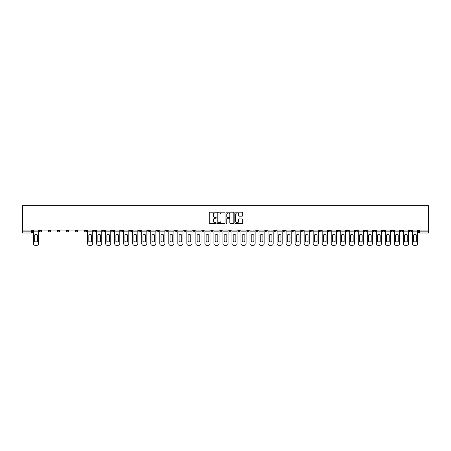 <?xml version="1.0" encoding="UTF-8"?>
<svg xmlns="http://www.w3.org/2000/svg" width="451" height="451" viewBox="0 0 451 451"><rect width="100%" height="100%" fill="white"/><g stroke="black" fill="none" stroke-linecap="round" stroke-linejoin="round"><path stroke-width="0.68" d="M216.249 212.584A0.395 0.395 0 0 0 215.849 212.19L209.816 212.19A0.569 0.569 0 0 0 209.247 212.754L209.247 222.974A0.569 0.569 0 0 0 209.816 223.544L215.849 223.544A0.395 0.395 0 0 0 216.249 223.144A0.395 0.395 0 0 0 215.849 222.749L215.071 222.749A1.815 1.815 0 0 1 213.25 220.934L213.25 220.082A1.815 1.815 0 0 1 215.071 218.261L215.849 218.261A0.395 0.395 0 0 0 216.249 217.867A0.395 0.395 0 0 0 215.849 217.467L215.071 217.467A1.815 1.815 0 0 1 213.25 215.651L213.25 214.8A1.815 1.815 0 0 1 215.071 212.985L215.849 212.985A0.395 0.395 0 0 0 216.249 212.584M337.128 230.066L337.128 230.703L339.44 230.703A1.156 1.156 0 0 1 338.284 231.865A1.156 1.156 0 0 1 337.128 230.703L337.128 230.066M282.991 230.066L282.991 230.703L285.303 230.703A1.156 1.156 0 0 1 284.147 231.865A1.156 1.156 0 0 1 282.991 230.703L282.991 230.066M273.966 230.066L273.966 230.703L276.283 230.703A1.156 1.156 0 0 1 275.127 231.865A1.156 1.156 0 0 1 273.966 230.703L273.966 230.066M219.834 230.066L219.834 230.703L222.146 230.703A1.156 1.156 0 0 1 220.99 231.865A1.156 1.156 0 0 1 219.834 230.703L219.834 230.066M210.809 230.066L210.809 230.703L213.126 230.703A1.156 1.156 0 0 1 211.964 231.865A1.156 1.156 0 0 1 210.809 230.703L210.809 230.066M201.789 230.066L201.789 230.703L204.1 230.703A1.156 1.156 0 0 1 202.944 231.865A1.156 1.156 0 0 1 201.789 230.703L201.789 230.066M183.743 230.066L183.743 230.703L186.054 230.703A1.156 1.156 0 0 1 184.899 231.865A1.156 1.156 0 0 1 183.743 230.703L183.743 230.066M165.697 230.703L165.697 230.066L165.697 230.703A1.156 1.156 0 0 0 166.853 231.865A1.156 1.156 0 0 1 165.697 230.703L168.009 230.703A1.156 1.156 0 0 1 166.853 231.865A1.156 1.156 0 0 0 168.009 230.703L168.009 230.066L168.009 230.703M156.672 230.703L156.672 230.066L156.672 230.703A1.156 1.156 0 0 0 157.833 231.865A1.156 1.156 0 0 1 156.672 230.703L158.989 230.703A1.156 1.156 0 0 1 157.833 231.865M147.652 230.703L147.652 230.066L147.652 230.703A1.156 1.156 0 0 0 148.807 231.865A1.156 1.156 0 0 1 147.652 230.703L149.963 230.703A1.156 1.156 0 0 1 148.807 231.865A1.156 1.156 0 0 0 149.963 230.703L149.963 230.066L149.963 230.703M138.626 230.066L138.626 230.703L140.943 230.703A1.156 1.156 0 0 1 139.787 231.865A1.156 1.156 0 0 1 138.626 230.703L138.626 230.066M129.606 230.066L129.606 230.703L131.917 230.703A1.156 1.156 0 0 1 130.762 231.865A1.156 1.156 0 0 1 129.606 230.703L129.606 230.066M120.586 230.066L120.586 230.703L122.897 230.703A1.156 1.156 0 0 1 121.742 231.865A1.156 1.156 0 0 1 120.586 230.703L120.586 230.066M111.56 230.703L111.56 230.066L111.56 230.703A1.156 1.156 0 0 0 112.716 231.865A1.156 1.156 0 0 1 111.56 230.703L113.872 230.703A1.156 1.156 0 0 1 112.716 231.865M93.515 230.703L93.515 230.066L93.515 230.703A1.156 1.156 0 0 0 94.671 231.865A1.156 1.156 0 0 1 93.515 230.703L95.832 230.703A1.156 1.156 0 0 1 94.671 231.865A1.156 1.156 0 0 0 95.832 230.703L95.832 230.066L95.832 230.703M84.495 230.703L84.495 230.066L84.495 230.703A1.156 1.156 0 0 0 85.651 231.865A1.156 1.156 0 0 1 84.495 230.703L86.806 230.703A1.156 1.156 0 0 1 85.651 231.865A1.156 1.156 0 0 0 86.806 230.703L86.806 230.066L86.806 230.703M75.469 230.703L75.469 230.066L75.469 230.703A1.156 1.156 0 0 0 76.625 231.865A1.156 1.156 0 0 1 75.469 230.703L77.786 230.703A1.156 1.156 0 0 1 76.625 231.865A1.156 1.156 0 0 0 77.786 230.703L77.786 230.066L77.786 230.703M66.449 230.703L66.449 230.066L66.449 230.703A1.156 1.156 0 0 0 67.605 231.865A1.156 1.156 0 0 1 66.449 230.703L68.761 230.703A1.156 1.156 0 0 1 67.605 231.865M57.424 230.703L57.424 230.066L57.424 230.703A1.156 1.156 0 0 0 58.585 231.865A1.156 1.156 0 0 1 57.424 230.703L59.741 230.703A1.156 1.156 0 0 1 58.585 231.865A1.156 1.156 0 0 0 59.741 230.703L59.741 230.066L59.741 230.703M48.404 230.703L48.404 230.066L48.404 230.703A1.156 1.156 0 0 0 49.559 231.865A1.156 1.156 0 0 1 48.404 230.703L50.715 230.703A1.156 1.156 0 0 1 49.559 231.865A1.156 1.156 0 0 0 50.715 230.703L50.715 230.066L50.715 230.703M242.091 216.192A0.569 0.569 0 0 0 242.661 215.623L242.661 212.754A0.569 0.569 0 0 0 242.091 212.19L235.394 212.19A0.569 0.569 0 0 0 234.824 212.754L234.824 222.974A0.569 0.569 0 0 0 235.394 223.544L242.091 223.544A0.569 0.569 0 0 0 242.661 222.974L242.661 219.513A0.569 0.569 0 0 0 242.091 218.944L239.222 218.944A0.569 0.569 0 0 0 238.658 219.513L238.658 221.227A1.516 1.516 0 0 1 237.136 222.749A1.516 1.516 0 0 1 235.619 221.227L235.619 214.501A1.516 1.516 0 0 1 237.136 212.985A1.516 1.516 0 0 1 238.658 214.501L238.658 215.623A0.569 0.569 0 0 0 239.222 216.192L242.091 216.192M428.45 230.066L22.55 230.066L22.55 205.662L428.45 205.662L428.45 233.02L419.486 233.02A1.156 1.156 0 0 1 418.331 231.865L428.45 231.865M225.004 212.754A0.569 0.569 0 0 0 224.435 212.19L217.737 212.19A0.569 0.569 0 0 0 217.168 212.754L217.168 222.974A0.569 0.569 0 0 0 217.737 223.544L224.435 223.544A0.569 0.569 0 0 0 225.004 222.974L225.004 212.754M226.565 212.19L233.263 212.19A0.569 0.569 0 0 1 233.832 212.754L233.832 222.974A0.569 0.569 0 0 1 233.263 223.544L230.399 223.544A0.569 0.569 0 0 1 229.83 222.974L229.83 218.831A0.569 0.569 0 0 0 229.26 218.261L227.36 218.261A0.569 0.569 0 0 0 226.791 218.831L226.791 223.144A0.395 0.395 0 0 1 226.396 223.544A0.395 0.395 0 0 1 225.996 223.144L225.996 212.754A0.569 0.569 0 0 1 226.565 212.19M418.331 230.066L418.331 231.865M32.669 230.066L32.669 231.865A1.156 1.156 0 0 1 31.514 233.02L22.55 233.02L31.514 233.02A1.156 1.156 0 0 0 32.669 231.865L22.55 231.865L22.55 233.02M22.55 230.066L22.55 231.865M411.622 230.066L411.622 230.703A1.156 1.156 0 0 1 410.461 231.865A1.156 1.156 0 0 1 409.305 230.703A1.156 1.156 0 0 0 410.461 231.865A1.156 1.156 0 0 0 411.622 230.703L409.305 230.703L409.305 230.066M402.596 230.066L402.596 230.703A1.156 1.156 0 0 1 401.441 231.865A1.156 1.156 0 0 1 400.285 230.703L402.596 230.703M400.285 230.066L400.285 230.703M393.576 230.066L393.576 230.703A1.156 1.156 0 0 1 392.415 231.865A1.156 1.156 0 0 1 391.259 230.703L393.576 230.703M391.259 230.066L391.259 230.703M384.551 230.703L384.551 230.066L384.551 230.703A1.156 1.156 0 0 1 383.395 231.865A1.156 1.156 0 0 1 382.239 230.703L384.551 230.703A1.156 1.156 0 0 1 383.395 231.865M382.239 230.066L382.239 230.703M375.531 230.066L375.531 230.703A1.156 1.156 0 0 1 374.375 231.865A1.156 1.156 0 0 1 373.214 230.703A1.156 1.156 0 0 0 374.375 231.865M373.214 230.066L373.214 230.703L375.531 230.703M366.505 230.066L366.505 230.703A1.156 1.156 0 0 1 365.349 231.865A1.156 1.156 0 0 1 364.194 230.703L366.505 230.703A1.156 1.156 0 0 1 365.349 231.865M364.194 230.066L364.194 230.703M357.485 230.066L357.485 230.703A1.156 1.156 0 0 1 356.329 231.865A1.156 1.156 0 0 1 355.168 230.703A1.156 1.156 0 0 0 356.329 231.865M355.168 230.066L355.168 230.703L357.485 230.703M348.46 230.066L348.46 230.703A1.156 1.156 0 0 1 347.304 231.865A1.156 1.156 0 0 1 346.148 230.703L348.46 230.703M346.148 230.066L346.148 230.703M339.44 230.066L339.44 230.703A1.156 1.156 0 0 1 338.284 231.865M330.414 230.066L330.414 230.703A1.156 1.156 0 0 1 329.258 231.865A1.156 1.156 0 0 1 328.102 230.703L330.414 230.703M328.102 230.066L328.102 230.703M321.394 230.066L321.394 230.703A1.156 1.156 0 0 1 320.238 231.865A1.156 1.156 0 0 1 319.082 230.703L321.394 230.703M319.082 230.066L319.082 230.703M312.374 230.066L312.374 230.703A1.156 1.156 0 0 1 311.213 231.865A1.156 1.156 0 0 1 310.057 230.703A1.156 1.156 0 0 0 311.213 231.865M310.057 230.066L310.057 230.703L312.374 230.703M303.348 230.066L303.348 230.703A1.156 1.156 0 0 1 302.193 231.865A1.156 1.156 0 0 1 301.037 230.703L303.348 230.703M301.037 230.066L301.037 230.703M294.328 230.066L294.328 230.703A1.156 1.156 0 0 1 293.167 231.865A1.156 1.156 0 0 1 292.011 230.703L294.328 230.703M292.011 230.066L292.011 230.703M285.303 230.066L285.303 230.703M276.283 230.066L276.283 230.703L276.283 230.066M267.257 230.066L267.257 230.703A1.156 1.156 0 0 1 266.101 231.865A1.156 1.156 0 0 1 264.946 230.703L267.257 230.703M264.946 230.066L264.946 230.703M258.237 230.066L258.237 230.703A1.156 1.156 0 0 1 257.081 231.865A1.156 1.156 0 0 1 255.92 230.703L258.237 230.703M255.92 230.066L255.92 230.703M249.211 230.066L249.211 230.703A1.156 1.156 0 0 1 248.056 231.865A1.156 1.156 0 0 1 246.9 230.703L249.211 230.703M246.9 230.066L246.9 230.703M240.191 230.066L240.191 230.703A1.156 1.156 0 0 1 239.036 231.865A1.156 1.156 0 0 1 237.874 230.703L240.191 230.703M237.874 230.066L237.874 230.703M231.166 230.066L231.166 230.703A1.156 1.156 0 0 1 230.01 231.865A1.156 1.156 0 0 1 228.854 230.703L231.166 230.703M228.854 230.066L228.854 230.703M222.146 230.066L222.146 230.703A1.156 1.156 0 0 1 220.99 231.865M213.126 230.066L213.126 230.703M204.1 230.703L204.1 230.066L204.1 230.703A1.156 1.156 0 0 1 202.944 231.865M195.08 230.066L195.08 230.703A1.156 1.156 0 0 1 193.919 231.865A1.156 1.156 0 0 1 192.763 230.703A1.156 1.156 0 0 0 193.919 231.865A1.156 1.156 0 0 0 195.08 230.703L192.763 230.703L192.763 230.066M186.054 230.703L186.054 230.066L186.054 230.703A1.156 1.156 0 0 1 184.899 231.865M177.034 230.066L177.034 230.703A1.156 1.156 0 0 1 175.873 231.865A1.156 1.156 0 0 1 174.717 230.703A1.156 1.156 0 0 0 175.873 231.865M174.717 230.066L174.717 230.703L177.034 230.703M158.989 230.066L158.989 230.703L158.989 230.066M140.943 230.703L140.943 230.066L140.943 230.703A1.156 1.156 0 0 1 139.787 231.865M131.917 230.703L131.917 230.066L131.917 230.703A1.156 1.156 0 0 1 130.762 231.865M122.897 230.703L122.897 230.066L122.897 230.703A1.156 1.156 0 0 1 121.742 231.865M113.872 230.066L113.872 230.703L113.872 230.066M104.852 230.703L104.852 230.066L104.852 230.703A1.156 1.156 0 0 1 103.696 231.865A1.156 1.156 0 0 1 102.54 230.703L104.852 230.703A1.156 1.156 0 0 1 103.696 231.865M102.54 230.066L102.54 230.703M68.761 230.066L68.761 230.703L68.761 230.066M41.695 230.066L41.695 230.703A1.156 1.156 0 0 1 40.539 231.865A1.156 1.156 0 0 1 39.378 230.703A1.156 1.156 0 0 0 40.539 231.865A1.156 1.156 0 0 0 41.695 230.703L41.695 230.066M39.378 230.066L39.378 230.703L41.695 230.703M218.363 212.985A0.395 0.395 0 0 0 217.963 213.379L217.963 222.349A0.395 0.395 0 0 0 218.363 222.749L219.186 222.749A1.815 1.815 0 0 0 221.001 220.934L221.001 214.8A1.815 1.815 0 0 0 219.186 212.985L218.363 212.985M229.83 214.529A1.516 1.516 0 0 0 228.307 213.013A1.516 1.516 0 0 0 226.791 214.529L226.791 216.903A0.569 0.569 0 0 0 227.36 217.467L229.26 217.467A0.569 0.569 0 0 0 229.83 216.903L229.83 214.529M33.453 231.865L33.453 243.602A1.736 1.736 0 0 0 35.189 245.338L36.864 245.338A1.736 1.736 0 0 0 38.6 243.602L38.6 231.865L33.453 231.865L33.453 230.066M38.6 231.865L38.6 230.066M37.354 241.612L37.354 234.892A3.585 3.585 0 0 0 34.693 234.892L34.693 241.612A3.585 3.585 0 0 0 37.354 241.612M87.59 231.865L87.59 243.602A1.736 1.736 0 0 0 89.321 245.338L91.001 245.338A1.736 1.736 0 0 0 92.737 243.602L92.737 231.865L87.59 231.865L87.59 230.066M92.737 231.865L92.737 230.066M91.491 241.612L91.491 234.892A3.585 3.585 0 0 0 88.83 234.892L88.83 241.612A3.585 3.585 0 0 0 91.491 241.612M96.61 231.865L96.61 243.602A1.736 1.736 0 0 0 98.346 245.338L100.021 245.338A1.736 1.736 0 0 0 101.757 243.602L101.757 231.865L96.61 231.865L96.61 230.066M101.757 231.865L101.757 230.066M100.517 241.612L100.517 234.892A3.585 3.585 0 0 0 97.856 234.892L97.856 241.612A3.585 3.585 0 0 0 100.517 241.612M105.635 231.865L105.635 243.602A1.736 1.736 0 0 0 107.366 245.338L109.046 245.338A1.736 1.736 0 0 0 110.783 243.602L110.783 231.865L105.635 231.865L105.635 230.066M110.783 231.865L110.783 230.066M109.537 241.612L109.537 234.892A3.585 3.585 0 0 0 106.876 234.892L106.876 241.612A3.585 3.585 0 0 0 109.537 241.612M114.655 231.865L114.655 243.602A1.736 1.736 0 0 0 116.392 245.338L118.066 245.338A1.736 1.736 0 0 0 119.803 243.602L119.803 231.865L114.655 231.865L114.655 230.066M119.803 231.865L119.803 230.066M118.557 241.612L118.557 234.892A3.585 3.585 0 0 0 115.901 234.892L115.901 241.612A3.585 3.585 0 0 0 118.557 241.612M123.675 231.865L123.675 243.602A1.736 1.736 0 0 0 125.412 245.338L127.092 245.338A1.736 1.736 0 0 0 128.828 243.602L128.828 231.865L123.675 231.865L123.675 230.066M128.828 231.865L128.828 230.066M127.582 241.612L127.582 234.892A3.585 3.585 0 0 0 124.921 234.892L124.921 241.612A3.585 3.585 0 0 0 127.582 241.612M132.701 231.865L132.701 243.602A1.736 1.736 0 0 0 134.437 245.338L136.112 245.338A1.736 1.736 0 0 0 137.848 243.602L137.848 231.865L132.701 231.865L132.701 230.066M137.848 231.865L137.848 230.066M136.602 241.612L136.602 234.892A3.585 3.585 0 0 0 133.941 234.892L133.941 241.612A3.585 3.585 0 0 0 136.602 241.612M141.721 231.865L141.721 243.602A1.736 1.736 0 0 0 143.457 245.338L145.137 245.338A1.736 1.736 0 0 0 146.868 243.602L146.868 231.865L141.721 231.865L141.721 230.066M146.868 231.865L146.868 230.066M145.628 241.612L145.628 234.892A3.585 3.585 0 0 0 142.967 234.892L142.967 241.612A3.585 3.585 0 0 0 145.628 241.612M150.747 231.865L150.747 243.602A1.736 1.736 0 0 0 152.483 245.338L154.157 245.338A1.736 1.736 0 0 0 155.894 243.602L155.894 231.865L150.747 231.865L150.747 230.066M155.894 231.865L155.894 230.066M154.648 241.612L154.648 234.892A3.585 3.585 0 0 0 151.987 234.892L151.987 241.612A3.585 3.585 0 0 0 154.648 241.612M159.767 231.865L159.767 243.602A1.736 1.736 0 0 0 161.503 245.338L163.183 245.338A1.736 1.736 0 0 0 164.914 243.602L164.914 231.865L159.767 231.865L159.767 230.066M164.914 231.865L164.914 230.066M163.674 241.612L163.674 234.892A3.585 3.585 0 0 0 161.013 234.892L161.013 241.612A3.585 3.585 0 0 0 163.674 241.612M168.792 231.865L168.792 243.602A1.736 1.736 0 0 0 170.529 245.338L172.203 245.338A1.736 1.736 0 0 0 173.939 243.602L173.939 231.865L168.792 231.865L168.792 230.066M173.939 231.865L173.939 230.066M172.694 241.612L172.694 234.892A3.585 3.585 0 0 0 170.033 234.892L170.033 241.612A3.585 3.585 0 0 0 172.694 241.612M177.812 231.865L177.812 243.602A1.736 1.736 0 0 0 179.549 245.338L181.223 245.338A1.736 1.736 0 0 0 182.959 243.602L182.959 231.865L177.812 231.865L177.812 230.066M182.959 231.865L182.959 230.066M181.719 241.612L181.719 234.892A3.585 3.585 0 0 0 179.058 234.892L179.058 241.612A3.585 3.585 0 0 0 181.719 241.612M186.838 231.865L186.838 243.602A1.736 1.736 0 0 0 188.569 245.338L190.249 245.338A1.736 1.736 0 0 0 191.985 243.602L191.985 231.865L186.838 231.865L186.838 230.066M191.985 231.865L191.985 230.066M190.739 241.612L190.739 234.892A3.585 3.585 0 0 0 188.078 234.892L188.078 241.612A3.585 3.585 0 0 0 190.739 241.612M195.858 231.865L195.858 243.602A1.736 1.736 0 0 0 197.594 245.338L199.269 245.338A1.736 1.736 0 0 0 201.005 243.602L201.005 231.865L195.858 231.865L195.858 230.066M201.005 231.865L201.005 230.066M199.765 241.612L199.765 234.892A3.585 3.585 0 0 0 197.104 234.892L197.104 241.612A3.585 3.585 0 0 0 199.765 241.612M204.884 231.865L204.884 243.602A1.736 1.736 0 0 0 206.614 245.338L208.294 245.338A1.736 1.736 0 0 0 210.031 243.602L210.031 231.865L204.884 231.865L204.884 230.066M210.031 231.865L210.031 230.066M208.785 241.612L208.785 234.892A3.585 3.585 0 0 0 206.124 234.892L206.124 241.612A3.585 3.585 0 0 0 208.785 241.612M213.904 231.865L213.904 243.602A1.736 1.736 0 0 0 215.64 245.338L217.314 245.338A1.736 1.736 0 0 0 219.051 243.602L219.051 231.865L213.904 231.865L213.904 230.066M219.051 231.865L219.051 230.066M217.81 241.612L217.81 234.892A3.585 3.585 0 0 0 215.15 234.892L215.15 241.612A3.585 3.585 0 0 0 217.81 241.612M222.924 231.865L222.924 243.602A1.736 1.736 0 0 0 224.66 245.338L226.34 245.338A1.736 1.736 0 0 0 228.076 243.602L228.076 231.865L222.924 231.865L222.924 230.066M228.076 231.865L228.076 230.066M226.83 241.612L226.83 234.892A3.585 3.585 0 0 0 224.17 234.892L224.17 241.612A3.585 3.585 0 0 0 226.83 241.612M231.949 231.865L231.949 243.602A1.736 1.736 0 0 0 233.686 245.338L235.36 245.338A1.736 1.736 0 0 0 237.096 243.602L237.096 231.865L231.949 231.865L231.949 230.066M237.096 231.865L237.096 230.066M235.85 241.612L235.85 234.892A3.585 3.585 0 0 0 233.19 234.892L233.19 241.612A3.585 3.585 0 0 0 235.85 241.612M240.969 231.865L240.969 243.602A1.736 1.736 0 0 0 242.706 245.338L244.386 245.338A1.736 1.736 0 0 0 246.116 243.602L246.116 231.865L240.969 231.865L240.969 230.066M246.116 231.865L246.116 230.066M244.876 241.612L244.876 234.892A3.585 3.585 0 0 0 242.215 234.892L242.215 241.612A3.585 3.585 0 0 0 244.876 241.612M249.995 231.865L249.995 243.602A1.736 1.736 0 0 0 251.731 245.338L253.406 245.338A1.736 1.736 0 0 0 255.142 243.602L255.142 231.865L249.995 231.865L249.995 230.066M255.142 231.865L255.142 230.066M253.896 241.612L253.896 234.892A3.585 3.585 0 0 0 251.235 234.892L251.235 241.612A3.585 3.585 0 0 0 253.896 241.612M259.015 231.865L259.015 243.602A1.736 1.736 0 0 0 260.751 245.338L262.431 245.338A1.736 1.736 0 0 0 264.162 243.602L264.162 231.865L259.015 231.865L259.015 230.066M264.162 231.865L264.162 230.066M262.922 241.612L262.922 234.892A3.585 3.585 0 0 0 260.261 234.892L260.261 241.612A3.585 3.585 0 0 0 262.922 241.612M268.041 231.865L268.041 243.602A1.736 1.736 0 0 0 269.777 245.338L271.451 245.338A1.736 1.736 0 0 0 273.188 243.602L273.188 231.865L268.041 231.865L268.041 230.066M273.188 231.865L273.188 230.066M271.942 241.612L271.942 234.892A3.585 3.585 0 0 0 269.281 234.892L269.281 241.612A3.585 3.585 0 0 0 271.942 241.612M277.061 231.865L277.061 243.602A1.736 1.736 0 0 0 278.797 245.338L280.471 245.338A1.736 1.736 0 0 0 282.208 243.602L282.208 231.865L277.061 231.865L277.061 230.066M282.208 231.865L282.208 230.066M280.967 241.612L280.967 234.892A3.585 3.585 0 0 0 278.306 234.892L278.306 241.612A3.585 3.585 0 0 0 280.967 241.612M286.086 231.865L286.086 243.602A1.736 1.736 0 0 0 287.817 245.338L289.497 245.338A1.736 1.736 0 0 0 291.233 243.602L291.233 231.865L286.086 231.865L286.086 230.066M291.233 231.865L291.233 230.066M289.987 241.612L289.987 234.892A3.585 3.585 0 0 0 287.326 234.892L287.326 241.612A3.585 3.585 0 0 0 289.987 241.612M295.106 231.865L295.106 243.602A1.736 1.736 0 0 0 296.843 245.338L298.517 245.338A1.736 1.736 0 0 0 300.253 243.602L300.253 231.865L295.106 231.865L295.106 230.066M300.253 231.865L300.253 230.066M299.013 241.612L299.013 234.892A3.585 3.585 0 0 0 296.352 234.892L296.352 241.612A3.585 3.585 0 0 0 299.013 241.612M304.132 231.865L304.132 243.602A1.736 1.736 0 0 0 305.863 245.338L307.543 245.338A1.736 1.736 0 0 0 309.279 243.602L309.279 231.865L304.132 231.865L304.132 230.066M309.279 231.865L309.279 230.066M308.033 241.612L308.033 234.892A3.585 3.585 0 0 0 305.372 234.892L305.372 241.612A3.585 3.585 0 0 0 308.033 241.612M313.152 231.865L313.152 243.602A1.736 1.736 0 0 0 314.888 245.338L316.563 245.338A1.736 1.736 0 0 0 318.299 243.602L318.299 231.865L313.152 231.865L313.152 230.066M318.299 231.865L318.299 230.066M317.059 241.612L317.059 234.892A3.585 3.585 0 0 0 314.398 234.892L314.398 241.612A3.585 3.585 0 0 0 317.059 241.612M322.172 231.865L322.172 243.602A1.736 1.736 0 0 0 323.908 245.338L325.588 245.338A1.736 1.736 0 0 0 327.325 243.602L327.325 231.865L322.172 231.865L322.172 230.066M327.325 231.865L327.325 230.066M326.079 241.612L326.079 234.892A3.585 3.585 0 0 0 323.418 234.892L323.418 241.612A3.585 3.585 0 0 0 326.079 241.612M331.197 231.865L331.197 243.602A1.736 1.736 0 0 0 332.934 245.338L334.608 245.338A1.736 1.736 0 0 0 336.345 243.602L336.345 231.865L331.197 231.865L331.197 230.066M336.345 231.865L336.345 230.066M335.099 241.612L335.099 234.892A3.585 3.585 0 0 0 332.443 234.892L332.443 241.612A3.585 3.585 0 0 0 335.099 241.612M340.217 231.865L340.217 243.602A1.736 1.736 0 0 0 341.954 245.338L343.634 245.338A1.736 1.736 0 0 0 345.365 243.602L345.365 231.865L340.217 231.865L340.217 230.066M345.365 231.865L345.365 230.066M344.124 241.612L344.124 234.892A3.585 3.585 0 0 0 341.463 234.892L341.463 241.612A3.585 3.585 0 0 0 344.124 241.612M349.243 231.865L349.243 243.602A1.736 1.736 0 0 0 350.979 245.338L352.654 245.338A1.736 1.736 0 0 0 354.39 243.602L354.39 231.865L349.243 231.865L349.243 230.066M354.39 231.865L354.39 230.066M353.144 241.612L353.144 234.892A3.585 3.585 0 0 0 350.483 234.892L350.483 241.612A3.585 3.585 0 0 0 353.144 241.612M358.263 231.865L358.263 243.602A1.736 1.736 0 0 0 359.999 245.338L361.679 245.338A1.736 1.736 0 0 0 363.41 243.602L363.41 231.865L358.263 231.865L358.263 230.066M363.41 231.865L363.41 230.066M362.17 241.612L362.17 234.892A3.585 3.585 0 0 0 359.509 234.892L359.509 241.612A3.585 3.585 0 0 0 362.17 241.612M367.289 231.865L367.289 243.602A1.736 1.736 0 0 0 369.025 245.338L370.699 245.338A1.736 1.736 0 0 0 372.436 243.602L372.436 231.865L367.289 231.865L367.289 230.066M372.436 231.865L372.436 230.066M371.19 241.612L371.19 234.892A3.585 3.585 0 0 0 368.529 234.892L368.529 241.612A3.585 3.585 0 0 0 371.19 241.612M376.309 231.865L376.309 243.602A1.736 1.736 0 0 0 378.045 245.338L379.725 245.338A1.736 1.736 0 0 0 381.456 243.602L381.456 231.865L376.309 231.865L376.309 230.066M381.456 231.865L381.456 230.066M380.216 241.612L380.216 234.892A3.585 3.585 0 0 0 377.555 234.892L377.555 241.612A3.585 3.585 0 0 0 380.216 241.612M385.334 231.865L385.334 243.602A1.736 1.736 0 0 0 387.065 245.338L388.745 245.338A1.736 1.736 0 0 0 390.481 243.602L390.481 231.865L385.334 231.865L385.334 230.066M390.481 231.865L390.481 230.066M389.236 241.612L389.236 234.892A3.585 3.585 0 0 0 386.575 234.892L386.575 241.612A3.585 3.585 0 0 0 389.236 241.612M394.354 231.865L394.354 243.602A1.736 1.736 0 0 0 396.091 245.338L397.765 245.338A1.736 1.736 0 0 0 399.501 243.602L399.501 231.865L394.354 231.865L394.354 230.066M399.501 231.865L399.501 230.066M398.261 241.612L398.261 234.892A3.585 3.585 0 0 0 395.6 234.892L395.6 241.612A3.585 3.585 0 0 0 398.261 241.612M403.38 231.865L403.38 243.602A1.736 1.736 0 0 0 405.111 245.338L406.791 245.338A1.736 1.736 0 0 0 408.527 243.602L408.527 231.865L403.38 231.865L403.38 230.066M408.527 231.865L408.527 230.066M407.281 241.612L407.281 234.892A3.585 3.585 0 0 0 404.62 234.892L404.62 241.612A3.585 3.585 0 0 0 407.281 241.612M412.4 231.865L412.4 243.602A1.736 1.736 0 0 0 414.136 245.338L415.811 245.338A1.736 1.736 0 0 0 417.547 243.602L417.547 231.865L412.4 231.865L412.4 230.066M417.547 231.865L417.547 230.066M416.307 241.612L416.307 234.892A3.585 3.585 0 0 0 413.646 234.892L413.646 241.612A3.585 3.585 0 0 0 416.307 241.612M31.514 230.066L31.514 233.02M419.486 230.066L419.486 233.02"/></g></svg>
